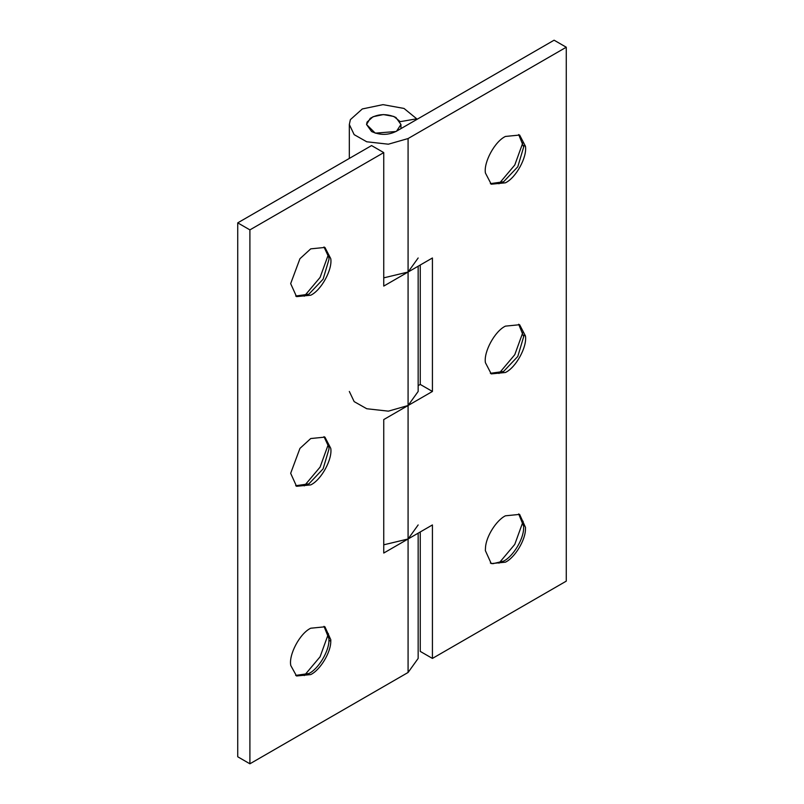 <?xml version="1.0" encoding="UTF-8"?>
<svg xmlns="http://www.w3.org/2000/svg" width="804" height="804" viewBox="0 0 804 804"><rect width="100%" height="100%" fill="white"/><g stroke="black" fill="none" stroke-linecap="round" stroke-linejoin="round"><path stroke-width="1.21" d="M370.232 118.359C378.181 113.736 386.744 113.444 395.92 117.474L400.955 124.499L396.633 131.082C388.593 135.293 380.242 135.444 371.579 131.524L366.544 124.499L370.232 118.359M323.992 246.969L328.926 257.602L328.987 259.39L323.107 279.179L308.917 294.163L295.661 296.043M330.756 258.657C332.625 269.33 321.379 290.224 310.736 295.219L296.545 296.626L290.666 283.621L299.942 258.717L310.736 248.848L324.937 247.441L330.756 258.657M328.454 254.355L320.082 277.43L304.284 296.214M323.992 436.652L328.926 447.285L328.987 449.074L323.107 468.853L308.917 483.847L295.661 485.727M330.756 448.341C332.625 459.014 321.379 479.908 310.736 484.892L296.545 486.299L290.666 473.305L299.942 448.401L310.736 438.532L324.937 437.125L330.756 448.341M328.454 444.039L320.082 467.104L304.284 485.887M295.661 675.41L308.917 673.521C318.283 669.018 329.067 651.451 328.947 640.296L330.776 641.24L330.816 639.803L324.937 626.808L310.736 628.215C299.781 633.361 288.475 654.989 290.797 665.561L296.545 675.983L310.736 674.576C320.153 670.064 330.946 652.386 330.776 641.24M328.936 637.019L328.947 640.296L328.987 638.748L323.992 626.326M304.284 675.571L320.082 656.788L328.454 633.723M418.16 533.173L418.16 658.426L408.08 672.476L249.903 763.8L237.733 756.775L237.733 222.859L371.579 145.574L383.749 152.599L383.749 286.083L432.421 257.983L432.421 391.458L408.08 405.517L388.362 411.156L366.755 408.744L354.162 401.618L349.328 391.468M418.16 257.983L408.08 272.033L383.749 277.852M418.16 266.214L418.16 391.458L408.08 405.517L408.08 138.549L388.362 144.197L366.755 141.785L354.162 134.65L349.328 124.499L350.383 119.635L362.313 108.952L383.005 104.641L404.01 108.439L416.723 118.811L416.723 119.515M383.749 419.567L408.08 405.517L408.08 538.992L383.749 553.041L383.749 419.567M383.749 544.81L408.08 538.992L418.16 524.942M237.733 222.859L249.903 229.884L383.749 152.599M249.903 763.8L249.903 229.884M518.68 134.559L523.685 146.981L517.796 166.77L503.605 181.754L490.35 183.644M523.143 141.946L514.771 165.021L498.972 183.804M523.645 145.594L525.444 146.258C527.313 156.921 516.067 177.825 505.425 182.809L491.234 184.216L485.415 173.001C483.546 162.338 494.792 141.434 505.425 136.449L519.625 135.042L525.444 146.258M518.68 324.243L523.685 336.665L517.796 356.453L503.605 371.438L490.35 373.327M523.143 331.63L514.771 354.705L498.972 373.488M523.645 335.268L525.444 335.941C527.313 346.604 516.067 367.508 505.425 372.493L491.234 373.9L485.415 362.684C483.546 352.011 494.792 331.117 505.425 326.133L519.625 324.726L525.444 335.941M490.35 563.001L492.802 563.715L503.605 561.122C512.872 556.659 523.585 539.384 523.615 528.198L523.685 526.349L518.68 513.927M498.972 563.172L514.771 544.388L523.143 521.314M505.425 562.177C514.841 557.664 525.635 539.986 525.464 528.841L525.504 527.404L519.625 514.399L505.425 515.806C496.48 520.168 485.968 536.539 485.495 547.765L485.355 550.589L491.234 563.584L505.425 562.177M420.251 265.008L420.251 384.433L432.421 391.458M420.251 384.433L418.16 385.639M408.08 672.476L408.08 538.992L432.421 524.942L432.421 658.426L566.267 581.141L566.267 47.225L554.097 40.2L395.92 131.524L375.247 133.142L366.544 124.499L367.066 122.067L373.026 116.731L383.377 114.57L393.88 116.469L400.231 121.655L416.723 118.811M420.251 531.967L420.251 651.401L432.421 658.426M408.08 138.549L566.267 47.225M400.955 124.499L400.955 128.62M349.328 158.418L349.328 124.499"/></g></svg>
